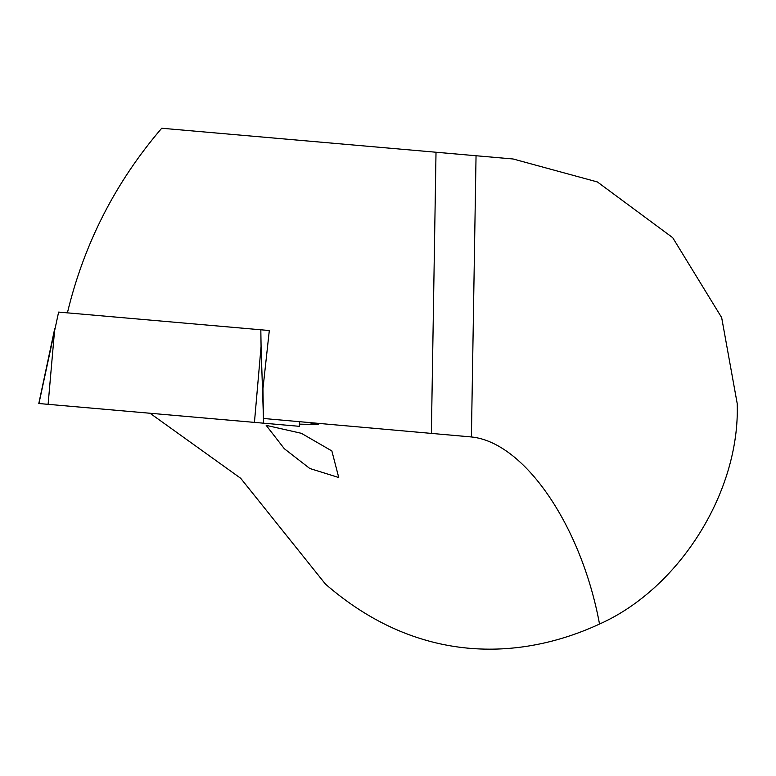 <?xml version="1.0" encoding="UTF-8"?>
<svg xmlns="http://www.w3.org/2000/svg" width="776" height="776" viewBox="0 0 776 776"><rect width="100%" height="100%" fill="white"/><g stroke="black" fill="none" stroke-linecap="round" stroke-linejoin="round"><path stroke-width="1.16" d="M150.03 413.249L240.696 478.288L325.396 584.027C418.06 664.741 519.959 660.851 599.528 624.049C679.727 588.286 740.285 491.276 737.2 403.52L721.661 317.588L672.714 237.689L597.384 181.953L513.13 158.993L476.047 155.743L471.41 436.956L263.413 418.477L262.957 388.64L269.311 330.527L260.823 329.781L261.075 346.523L254.441 422.386L38.945 403.53M331.856 450.943L301.34 433.299L266.178 425.355L284.326 448.722L309.789 468.491L338.743 477.531L331.856 450.943M307.412 422.328L318.432 424.608L299.507 424.132M67.405 312.864C84.012 243.742 115.449 182.205 161.718 128.244L476.047 155.743M599.528 624.049C581.34 525.556 524.304 442.262 471.41 436.956M269.311 330.527L58.627 312.088L38.955 403.442M299.284 421.62L299.584 426.334L254.441 422.386M431.378 433.173L436.015 152.241M38.8 403.52L54.757 328.471L48.112 404.335M261.075 346.523L263.384 416.101M263.462 418.487L263.617 423.192M299.42 421.63L299.584 426.334"/></g></svg>
